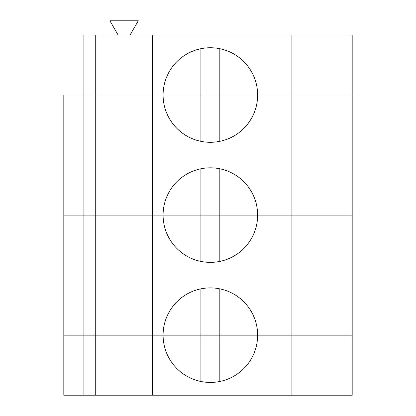 <?xml version="1.0" encoding="UTF-8"?>
<svg xmlns="http://www.w3.org/2000/svg" width="416" height="416" viewBox="0 0 416 416"><rect width="100%" height="100%" fill="white"/><g stroke="black" fill="none" stroke-linecap="round" stroke-linejoin="round"><path stroke-width="0.62" d="M219.82 261.409L219.82 215.093L352.18 215.093L352.18 34.98L83.907 34.98L83.907 95.02L95.727 95.02L95.727 215.093L219.82 215.093L219.82 168.771M200.907 288.844L200.907 335.166L291.907 335.166L291.907 95.02L352.18 95.02L63.82 95.02L63.82 215.093L83.907 215.093L63.82 215.093L63.82 335.166L83.907 335.166L83.907 95.02M200.907 48.698L200.907 95.02L163.093 95.02A47.273 47.273 0 0 1 210.366 47.746A47.273 47.273 0 0 1 257.634 95.02L291.907 95.02L291.907 34.98M152.454 34.98L152.454 95.02L95.727 95.02L95.727 34.98M130.083 34.98L138.273 20.8L109.907 20.8L118.097 34.98M219.82 141.336L219.82 48.698M200.907 168.771L200.907 261.409M219.82 381.482L219.82 335.166L257.634 335.166A47.273 47.273 0 0 0 210.366 287.893A47.273 47.273 0 0 0 163.093 335.166A47.273 47.273 0 0 0 210.366 382.434A47.273 47.273 0 0 0 257.634 335.166L352.18 335.166L352.18 395.2L291.907 395.2L291.907 335.166L352.18 335.166L352.18 215.093L257.634 215.093A47.273 47.273 0 0 0 210.366 167.82A47.273 47.273 0 0 0 163.093 215.093L95.727 215.093L95.727 335.166L219.82 335.166L219.82 288.844M83.907 215.093L95.727 215.093L83.907 215.093M200.907 141.336L200.907 95.02L257.634 95.02A47.273 47.273 0 0 1 210.366 142.293A47.273 47.273 0 0 1 163.093 95.02L152.454 95.02L152.454 395.2L83.907 395.2L83.907 335.166L95.727 335.166L95.727 395.2M200.907 215.093L163.093 215.093A47.273 47.273 0 0 0 210.366 262.366A47.273 47.273 0 0 0 257.634 215.093L200.907 215.093M83.907 395.2L63.82 395.2L63.82 335.166L200.907 335.166L200.907 381.482M291.907 395.2L152.454 395.2"/></g></svg>

